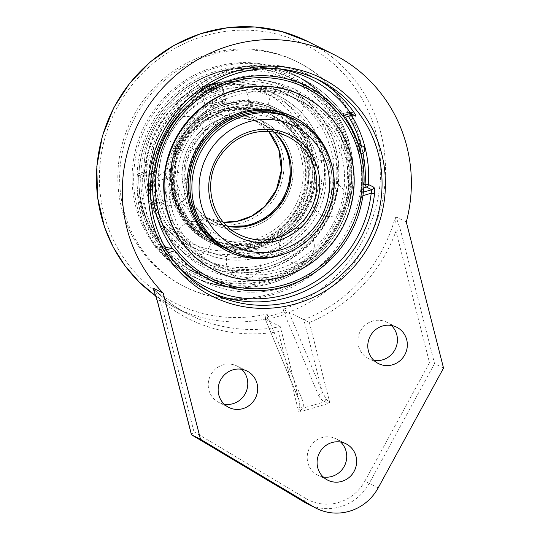 <?xml version="1.0" encoding="UTF-8"?>
<svg xmlns="http://www.w3.org/2000/svg" width="540" height="540" viewBox="0 0 540 540"><rect width="100%" height="100%" fill="white"/><g stroke="black" fill="none" stroke-linecap="round" stroke-linejoin="round"><path stroke-width="0.41" stroke-dasharray="2.7 2.03" d="M358.412 139.178A125.746 121.345 116.6 0 0 296.339 61.398A125.746 121.345 116.6 0 0 163.904 78.428A125.746 121.345 116.6 0 0 121.703 208.521A125.746 121.345 116.6 0 0 183.775 286.295A125.746 121.345 116.6 0 0 316.217 269.271A125.746 121.345 116.6 0 0 358.412 139.178M360.248 140.096A125.746 121.345 -63.4 0 1 318.047 270.189A125.746 121.345 -63.4 0 1 185.612 287.213A125.746 121.345 -63.4 0 1 123.539 209.439A125.746 121.345 -63.4 0 1 165.733 79.346A125.746 121.345 -63.4 0 1 298.175 62.316A125.746 121.345 -63.4 0 1 360.248 140.096M269.359 282.515A112.934 108.986 -63.4 0 1 191.342 275.758A112.934 108.986 -63.4 0 1 144.43 125.989A112.934 108.986 -63.4 0 1 292.437 73.771A112.934 108.986 -63.4 0 1 350.987 184.208A112.934 108.986 -63.4 0 1 269.359 282.515M266.929 318.364L267.82 316.663L283.905 311.951L285.566 312.903L284.742 314.496L268.657 319.207L266.929 318.364L265.1 318.506L265.275 319.093A148.669 143.471 -63.4 0 1 174.447 307.26A148.669 143.471 -63.4 0 1 155.945 296.116L174.447 307.26L189.466 314.779A148.669 143.471 116.6 0 0 280.247 326.612L299.214 400.7L265.275 319.093M265.235 319.1C264.965 318.229 265.599 316.528 267.145 314.01L267.82 316.663M268.657 319.207L302.292 399.769A3.976 1.924 -22.7 0 1 298.715 399.229L298.715 399.229A3.976 1.924 -22.7 0 1 298.647 398.79L280.247 326.612C280.53 327.483 279.889 329.15 278.316 331.621A152.644 147.305 -63.4 0 1 160.421 300.2L193.941 431.703L191.403 434.653M285.566 312.903L288.009 311.796L283.23 309.299A144.693 139.631 116.6 0 0 338.445 68.33A144.693 139.631 116.6 0 0 105.287 136.633A144.693 139.631 116.6 0 0 267.145 314.01M429.496 362.698L434.558 363.602L369.205 483.395L364.912 481.079L429.496 362.698L395.975 231.194A152.644 147.305 -63.4 0 1 309.366 322.522L288.009 311.796M288.981 312.289L322.211 391.885A3.976 1.924 -22.7 0 1 318.377 395.057L284.742 314.496M406.289 221.981L396.124 216.891L400.646 230.566A3.976 0.695 165.7 0 0 395.975 231.194C396.131 225.072 395.861 220.536 395.172 217.593A148.669 143.471 116.6 0 1 303.811 319.714L322.211 391.885L326.038 398.81A3.976 1.06 -60.6 0 1 324.263 401.942L320.679 398.891L318.377 395.057M326.038 398.81L329.9 403.076L324.263 401.942L302.812 408.226A3.976 1.998 20.7 0 1 299.788 406.499L299.632 402.712L298.715 399.229L265.228 319.012M302.292 399.769C303.521 402.557 303.689 405.378 302.812 408.226L298.85 412.175L299.788 406.499M395.172 217.593L396.124 216.891M265.41 319.187L280.247 326.612M157.491 301.624A3.976 0.695 165.7 0 1 160.421 300.2L153.245 288.583C163.924 299.288 176 308.023 189.466 314.779A148.669 143.471 116.6 0 1 153.144 288.495L153.083 288.09M241.697 369.299A20.345 19.636 116.6 0 0 237.114 366.08A20.345 19.636 116.6 0 0 210.451 375.489A20.345 19.636 116.6 0 0 218.903 402.469A20.345 19.636 116.6 0 0 224.222 404.21M340.652 442.037A20.345 19.636 116.6 0 0 336.069 438.818A20.345 19.636 116.6 0 0 309.406 448.227A20.345 19.636 116.6 0 0 317.858 475.207A20.345 19.636 116.6 0 0 323.176 476.948M391.351 325.458A20.345 19.636 116.6 0 0 386.768 322.238A20.345 19.636 116.6 0 0 360.106 331.648A20.345 19.636 116.6 0 0 368.557 358.627A20.345 19.636 116.6 0 0 373.876 360.369M443.536 368.091L434.558 363.602L400.646 230.566M345.971 146.023A108.243 104.456 -63.4 0 1 270.418 279.133A108.243 104.456 -63.4 0 1 142.216 205.713A108.243 104.456 -63.4 0 1 217.769 72.596A108.243 104.456 -63.4 0 1 345.971 146.023M316.13 78.698A119.198 115.027 116.6 0 0 312.775 76.95A119.198 115.027 116.6 0 0 144.322 173.266C143.91 176.796 143.296 178.578 142.486 178.612L137.187 175.959A119.198 115.027 116.6 0 0 155.284 246.956L160.583 249.608L165.186 255.137A119.198 115.027 116.6 0 0 206.078 290.129A119.198 115.027 116.6 0 0 209.486 291.769M144.322 173.266L146.353 173.178L144.511 176.054A2.781 2.687 116.6 0 0 142.486 178.612M319.538 80.332L312.775 76.95C244.85 39.373 150.107 93.562 144.241 173.191L143.471 176.877L144.511 176.054L152.84 173.617A105.665 18.502 165.7 0 1 144.005 171.997L139.212 173.401A2.781 2.687 116.6 0 0 137.187 175.959L137.106 175.885C135.675 201.731 141.71 225.403 155.216 246.901A2.781 0.634 -32.6 0 0 155.284 246.956A2.781 2.687 -63.4 0 0 158.24 248.056A2.781 0.54 73.7 0 1 156.911 245.072A2.781 0.634 -32.6 0 0 155.216 246.901A2.781 2.781 0 0 0 156.317 247.887L161.615 250.54A2.781 2.687 116.6 0 0 161.622 250.54A2.781 2.687 116.6 0 0 163.539 250.709L166.739 253.138A2.781 0.648 -35.6 0 0 165.125 255.083A2.781 0.648 -35.6 0 0 165.186 255.137M344.324 117.565L352.701 115.067L347.402 112.415A2.781 0.54 -106.3 0 0 347.294 112.394A2.781 0.54 -106.3 0 0 347.423 114.743A116.417 112.34 -63.4 0 1 348.442 116.363M364.007 184.403L361.348 185.186L361.631 188.467L363.805 187.832M351.567 115.445A119.198 115.027 116.6 0 0 350.352 113.508A2.781 2.687 116.6 0 0 347.402 112.415L342.542 113.792L343.67 115.844L347.423 114.743A2.781 0.634 -32.6 0 1 350.352 113.508L353.315 114.993M166.374 249.878L163.539 250.709L158.24 248.056L163.033 246.652L160.664 243.972L156.911 245.072A116.417 112.34 -63.4 0 1 139.232 175.73A2.781 0.54 73.7 0 1 139.104 173.387A2.781 0.54 73.7 0 1 139.212 173.401L144.511 176.054M143.856 171.997L139.104 173.387A2.781 2.781 0 0 0 137.106 175.885L142.985 174.629L144.005 171.997M361.348 185.186A112.631 108.695 116.6 0 0 358.182 148.851A112.631 108.695 116.6 0 0 343.67 115.844M342.603 113.819A105.665 18.502 165.7 0 1 343.784 114.993A105.665 18.502 165.7 0 1 344.372 117.504M343.784 114.993A112.678 112.678 0 0 0 163.64 108.911A112.678 112.678 0 0 0 208.163 283.574A112.678 112.678 0 0 0 363.42 192.004A105.665 18.502 -14.3 0 0 361.631 188.467M163.033 246.652A105.665 18.502 -14.3 0 0 164.855 247.199M142.985 174.629A112.631 108.695 116.6 0 0 160.664 243.972M259.585 244.499A73.143 70.578 -63.4 0 1 209.068 240.125A73.143 70.578 -63.4 0 1 171.153 168.602A73.143 70.578 -63.4 0 1 224.012 104.942A73.143 70.578 -63.4 0 1 274.536 109.316A73.143 70.578 -63.4 0 1 312.451 180.833A73.143 70.578 -63.4 0 1 259.585 244.499M223.628 103.424A74.729 72.117 -63.4 0 1 275.252 107.892A74.729 72.117 -63.4 0 1 313.99 180.968A74.729 72.117 -63.4 0 1 259.976 246.017A74.729 72.117 -63.4 0 1 208.352 241.549A74.729 72.117 -63.4 0 1 169.614 168.473A74.729 72.117 -63.4 0 1 223.628 103.424M261.482 245.45A73.143 70.578 -63.4 0 1 210.965 241.076A73.143 70.578 -63.4 0 1 173.05 169.553A73.143 70.578 -63.4 0 1 225.909 105.887A73.143 70.578 -63.4 0 1 276.433 110.261A73.143 70.578 -63.4 0 1 314.348 181.784A73.143 70.578 -63.4 0 1 261.482 245.45M267.3 266.902A95.418 92.084 -63.4 0 1 154.285 202.176A95.418 92.084 -63.4 0 1 220.887 84.834A95.418 92.084 -63.4 0 1 333.902 149.56A95.418 92.084 -63.4 0 1 267.3 266.902M267.874 269.156A97.787 94.365 -63.4 0 1 200.326 263.311A97.787 94.365 -63.4 0 1 149.641 167.69A97.787 94.365 -63.4 0 1 220.313 82.58A97.787 94.365 -63.4 0 1 287.861 88.425A97.787 94.365 -63.4 0 1 338.546 184.046A97.787 94.365 -63.4 0 1 267.874 269.156M219.942 82.391A97.787 94.365 -63.4 0 1 287.489 88.236A97.787 94.365 -63.4 0 1 338.175 183.857A97.787 94.365 -63.4 0 1 267.502 268.974A97.787 94.365 -63.4 0 1 199.955 263.122A97.787 94.365 -63.4 0 1 149.269 167.501A97.787 94.365 -63.4 0 1 219.942 82.391M225.18 104.2A74.729 72.117 -63.4 0 1 276.797 108.668A74.729 72.117 -63.4 0 1 315.536 181.744A74.729 72.117 -63.4 0 1 261.522 246.794A74.729 72.117 -63.4 0 1 209.905 242.325A74.729 72.117 -63.4 0 1 171.167 169.243A74.729 72.117 -63.4 0 1 225.18 104.2M232.268 251.586A73.143 70.578 116.6 0 0 331.479 192.368A73.143 70.578 116.6 0 0 297.614 121.021M287.658 252.619A74.729 72.117 116.6 0 0 333.011 192.544A74.729 72.117 116.6 0 0 331.648 164.741M229.763 250.371A73.143 70.578 116.6 0 0 329.582 191.417A73.143 70.578 116.6 0 0 295.151 119.738M292.849 118.49A73.143 70.578 116.6 0 0 291.904 118.004A73.143 70.578 116.6 0 0 188.75 175.406A73.143 70.578 116.6 0 0 226.435 248.819A73.143 70.578 116.6 0 0 227.387 249.284M350.636 193.657A95.418 92.084 116.6 0 0 271.62 89.033A95.418 92.084 116.6 0 0 166.907 172.766A95.418 92.084 116.6 0 0 245.923 277.398A95.418 92.084 116.6 0 0 350.636 193.657M215.008 270.655A97.787 94.365 116.6 0 0 352.917 193.914A97.787 94.365 116.6 0 0 302.535 95.769M226.071 250.412A74.729 72.117 116.6 0 0 331.459 191.768A74.729 72.117 116.6 0 0 292.964 116.761M217.823 103.97A10.611 1.856 165.7 0 1 205.294 105.624A10.611 1.856 165.7 0 1 205.052 105.347A10.611 1.856 165.7 0 1 212.848 101.48A10.611 1.856 165.7 0 1 225.619 100.103A10.611 1.856 165.7 0 1 225.538 100.46A10.611 1.856 165.7 0 1 217.823 103.97M217.836 105.28A9.052 1.586 -14.3 0 0 224.417 102.29A9.052 1.586 -14.3 0 0 215.325 102.681A9.052 1.586 -14.3 0 0 207.157 106.691A9.052 1.586 -14.3 0 0 217.836 105.28M208.663 85.057A10.611 1.856 165.7 0 1 221.434 83.68A10.611 1.856 165.7 0 1 213.638 87.547A10.611 1.856 165.7 0 1 200.867 88.918A10.611 1.856 165.7 0 1 208.663 85.057M210.175 89.721L203.87 92.408L205.983 93.467L214.407 91.841L220.718 89.154L218.599 88.094L210.175 89.721L209.034 85.239L217.458 83.612L219.571 84.672L213.266 87.358L204.842 88.985L202.723 87.925L209.034 85.239M202.723 87.925L203.87 92.408M204.842 88.985L205.983 93.467M213.266 87.358L214.407 91.841M219.571 84.672L220.718 89.154M217.458 83.612L218.599 88.094M173.894 195.035A69.167 66.744 -63.4 0 1 197.1 123.478A69.167 66.744 -63.4 0 1 269.946 114.109A69.167 66.744 -63.4 0 1 304.094 156.89A69.167 66.744 -63.4 0 1 280.881 228.447A69.167 66.744 -63.4 0 1 208.035 237.809A69.167 66.744 -63.4 0 1 173.894 195.035M175.649 194.056A66.683 64.348 116.6 0 0 283.831 221.569A66.683 64.348 116.6 0 0 255.744 111.382A66.683 64.348 116.6 0 0 175.649 194.056M307.645 187.535A69.167 66.744 116.6 0 0 306.585 158.139A69.167 66.744 116.6 0 0 272.444 115.358A69.167 66.744 116.6 0 0 199.597 124.72A69.167 66.744 116.6 0 0 176.384 196.276A69.167 66.744 116.6 0 0 189.419 222.169L192.962 226.118L204.397 235.528L211.991 239.774L223.196 243.884L235.123 245.903L247.178 245.707L258.728 243.405L269.744 239.092L280.166 232.706L289.386 224.492L296.959 214.886L301.381 207.117L306.551 192.841L307.645 187.535A70.558 68.087 116.6 0 0 223.553 106.859A70.558 68.087 116.6 0 0 189.419 222.169M223.533 104.78A73.042 70.484 -63.4 0 1 273.983 109.147A73.042 70.484 -63.4 0 1 311.85 180.576A73.042 70.484 -63.4 0 1 259.058 244.148A73.042 70.484 -63.4 0 1 208.602 239.78A73.042 70.484 -63.4 0 1 170.741 168.358A73.042 70.484 -63.4 0 1 223.533 104.78M265.801 247.529A73.042 70.484 -63.4 0 1 215.352 243.155A73.042 70.484 -63.4 0 1 185.011 146.293A73.042 70.484 -63.4 0 1 280.733 112.529A73.042 70.484 -63.4 0 1 316.784 157.7A73.042 70.484 -63.4 0 1 265.801 247.529M272.585 250.925A73.042 70.484 116.6 0 0 323.575 161.096A73.042 70.484 116.6 0 0 287.516 115.925A73.042 70.484 116.6 0 0 191.794 149.688A73.042 70.484 116.6 0 0 222.136 246.557A73.042 70.484 116.6 0 0 272.585 250.925M359.1 149.499A3.76 0.351 -105.3 0 0 360.585 153.671A3.76 0.351 -105.3 0 0 360.113 150.593A3.76 0.351 -105.3 0 0 358.695 146.462A3.76 0.351 -105.3 0 0 358.607 146.421A3.76 0.351 -105.3 0 0 359.1 149.499M281.225 271.31A92.34 89.114 -63.4 0 1 217.445 265.788A92.34 89.114 -63.4 0 1 169.574 175.493A92.34 89.114 -63.4 0 1 236.318 95.114A92.34 89.114 -63.4 0 1 300.098 100.636A92.34 89.114 -63.4 0 1 347.969 190.937A92.34 89.114 -63.4 0 1 281.225 271.31M341.739 155.776A92.34 89.114 -63.4 0 1 277.283 269.339A92.34 89.114 -63.4 0 1 213.496 263.817A92.34 89.114 -63.4 0 1 175.136 141.352A92.34 89.114 -63.4 0 1 296.156 98.658A92.34 89.114 -63.4 0 1 341.739 155.776M344.237 117.551A108.756 104.949 116.6 0 0 231.896 79.238A108.756 104.949 116.6 0 0 153.34 173.475M172.449 248.447A108.756 104.949 116.6 0 0 348.253 237.175A108.756 104.949 116.6 0 0 355.678 222.311A108.756 104.949 116.6 0 0 363.346 192.524M266.551 263.966A92.34 89.114 -63.4 0 1 202.763 258.444A92.34 89.114 -63.4 0 1 154.899 168.143A92.34 89.114 -63.4 0 1 221.636 87.77A92.34 89.114 -63.4 0 1 285.424 93.292A92.34 89.114 -63.4 0 1 333.295 183.587A92.34 89.114 -63.4 0 1 266.551 263.966M346.889 146.097A108.756 104.949 -63.4 0 1 236.162 283.946A108.756 104.949 -63.4 0 1 147.609 135.756A108.756 104.949 -63.4 0 1 155.061 121.149A108.756 104.949 -63.4 0 1 218.079 72.326A108.756 104.949 -63.4 0 1 346.889 146.097M334.955 152.381A92.34 89.114 116.6 0 0 289.373 95.263A92.34 89.114 116.6 0 0 168.352 137.957A92.34 89.114 116.6 0 0 206.712 260.422A92.34 89.114 116.6 0 0 270.5 265.943A92.34 89.114 116.6 0 0 334.955 152.381M175.662 195.919A69.167 66.744 -63.4 0 1 198.875 124.362A69.167 66.744 -63.4 0 1 271.721 114.993A69.167 66.744 -63.4 0 1 305.863 157.775A69.167 66.744 -63.4 0 1 282.65 229.331A69.167 66.744 -63.4 0 1 209.804 238.694A69.167 66.744 -63.4 0 1 175.662 195.919M308.786 157.383A71.651 69.14 116.6 0 0 192.537 127.818A71.651 69.14 116.6 0 0 222.716 246.213A71.651 69.14 116.6 0 0 308.786 157.383M173.313 194.738A69.167 66.744 116.6 0 0 207.454 237.519A69.167 66.744 116.6 0 0 280.3 228.157A69.167 66.744 116.6 0 0 303.507 156.6A69.167 66.744 116.6 0 0 269.365 113.819A69.167 66.744 116.6 0 0 196.519 123.181A69.167 66.744 116.6 0 0 173.313 194.738M226.922 225.896A54.655 52.745 -63.4 0 1 212.591 221.218A54.655 52.745 -63.4 0 1 185.612 187.414A54.655 52.745 -63.4 0 1 203.951 130.869A54.655 52.745 -63.4 0 1 261.515 123.464A54.655 52.745 -63.4 0 1 273.848 132.131M291.418 156.877A57.139 55.141 116.6 0 0 198.713 133.299A57.139 55.141 116.6 0 0 222.777 227.725A57.139 55.141 116.6 0 0 291.418 156.877A57.139 55.141 -63.4 0 1 251.532 227.151A57.139 55.141 -63.4 0 1 183.857 188.393A57.139 55.141 -63.4 0 1 223.742 118.118A57.139 55.141 -63.4 0 1 291.418 156.877M216.722 116.674C211.714 118.436 209.196 120.042 209.169 121.493L209.473 121.838C211.525 122.675 230.553 116.816 229.736 116.255C228.434 115.061 224.093 115.202 216.722 116.674M168.602 177.903A10.611 2.072 -106.3 0 0 168.197 177.842A10.611 2.072 -106.3 0 0 168.932 187.697A10.611 2.072 -106.3 0 0 173.759 198.153A10.611 2.072 -106.3 0 0 174.163 198.214A10.611 2.072 -106.3 0 0 174.656 197.444A10.611 2.072 -106.3 0 0 173.171 187.447A10.611 2.072 -106.3 0 0 169.027 178.227A10.611 2.072 -106.3 0 0 168.602 177.903M153.799 204.005C151.929 202.703 150.032 198.976 148.115 192.814C146.988 187.508 147.022 184.471 148.21 183.701C149.728 184.221 151.355 188.089 153.09 195.304C154.494 200.522 154.852 203.445 154.177 204.066L153.799 204.005M201.508 90.599L201.211 90.268C201.278 88.972 203.83 87.487 208.852 85.806C216.182 84.159 220.489 83.903 221.778 85.023C222.723 86.11 203.641 91.733 201.508 90.599M283.905 311.951L283.23 309.299M307.53 41.364A148.669 143.471 -63.4 0 1 380.923 133.319A148.669 143.471 -63.4 0 1 288.758 312.215M309.366 322.522L329.9 403.076L298.85 412.175L278.316 331.621M304.58 502.295A3.976 1.04 120.8 0 1 305.701 498.427A43.727 42.194 116.6 0 0 364.912 481.079M378.182 487.883L369.205 483.395A47.702 46.028 -63.4 0 1 307.503 503.901M193.941 431.703L305.701 498.427M217.31 70.774A110.153 106.299 116.6 0 0 167.697 254.718A110.153 106.299 116.6 0 0 347.274 202.109A110.153 106.299 116.6 0 0 217.31 70.774M270.904 283.291A112.934 108.986 -63.4 0 1 192.895 276.534A112.934 108.986 -63.4 0 1 134.352 166.097A112.934 108.986 -63.4 0 1 215.98 67.79A112.934 108.986 -63.4 0 1 293.99 74.547A112.934 108.986 -63.4 0 1 352.532 184.984A112.934 108.986 -63.4 0 1 270.904 283.291M208.251 291.08A119.198 115.027 -63.4 0 1 151.376 174.299A119.198 115.027 -63.4 0 1 237.202 73.21M342.542 113.792L347.294 112.394A2.781 2.781 0 0 1 349.319 112.577L354.625 115.229A2.781 2.687 116.6 0 0 352.701 115.067M151.862 171.565L146.353 173.178A116.417 112.34 -63.4 0 1 279.619 69.019M160.583 249.608A2.781 2.687 116.6 0 0 161.615 250.54L165.125 255.089C175.972 270.142 189.621 281.826 206.078 290.129L212.841 293.517M179.854 268.34A116.417 112.34 -63.4 0 1 166.739 253.138L168.109 252.74M361.193 145.739A116.417 112.34 -63.4 0 1 362.954 153.083M230.189 250.587A73.042 70.484 116.6 0 0 280.638 254.954A73.042 70.484 116.6 0 0 331.621 165.125A73.042 70.484 116.6 0 0 295.569 119.954M274.516 132.253A54.655 52.745 116.6 0 0 262.683 124.052A54.655 52.745 116.6 0 0 224.93 120.785A54.655 52.745 116.6 0 0 185.423 168.358A54.655 52.745 116.6 0 0 213.759 221.805A54.655 52.745 116.6 0 0 227.414 226.361L213.759 221.805L239.227 234.549A54.655 52.745 -63.4 0 1 210.897 181.103A54.655 52.745 -63.4 0 1 250.398 133.529M344.203 146.543A106.36 102.641 116.6 0 0 218.228 74.398A106.36 102.641 116.6 0 0 143.991 205.193A106.36 102.641 116.6 0 0 269.959 277.337A106.36 102.641 116.6 0 0 344.203 146.543M319.525 150.977A83.882 80.946 -63.4 0 1 218.761 254.975A83.882 80.946 -63.4 0 1 183.431 116.363A83.882 80.946 -63.4 0 1 319.525 150.977M268.785 131.531A54.655 52.745 116.6 0 0 252.923 119.165A54.655 52.745 116.6 0 0 195.359 126.569A54.655 52.745 116.6 0 0 177.019 183.114A54.655 52.745 116.6 0 0 203.999 216.918A54.655 52.745 116.6 0 0 223.405 222.203M173.34 183.607A57.787 55.762 -63.4 0 1 242.757 111.962A57.787 55.762 -63.4 0 1 267.091 207.454A57.787 55.762 -63.4 0 1 173.34 183.607M148.777 190.802A83.882 80.946 116.6 0 0 248.13 247.705A83.882 80.946 116.6 0 0 306.68 144.544A83.882 80.946 116.6 0 0 207.333 87.649A83.882 80.946 116.6 0 0 148.777 190.802M321.739 149.742A87.014 83.97 116.6 0 0 278.782 95.924A87.014 83.97 116.6 0 0 187.137 107.71A87.014 83.97 116.6 0 0 157.943 197.728A87.014 83.97 116.6 0 0 200.894 251.546A87.014 83.97 116.6 0 0 292.538 239.767A87.014 83.97 116.6 0 0 321.739 149.742M310.358 144.052A87.014 83.97 -63.4 0 1 281.165 234.077A87.014 83.97 -63.4 0 1 189.52 245.855A87.014 83.97 -63.4 0 1 146.563 192.038A87.014 83.97 -63.4 0 1 175.763 102.013A87.014 83.97 -63.4 0 1 267.408 90.234A87.014 83.97 -63.4 0 1 310.358 144.052M183.775 286.295L185.612 287.213M296.339 61.398L298.175 62.316M247.016 371.041L237.114 366.08M228.812 407.423L218.903 402.469M345.971 443.779L336.069 438.818M327.76 480.168L317.858 475.207M396.671 327.2L386.768 322.238M378.459 363.589L368.557 358.627M191.342 275.758L192.895 276.534C217.85 288.637 243.884 290.898 270.999 283.304C303.872 272.95 327.854 251.93 342.947 220.259C368.928 165.166 343.589 97.308 293.99 74.547L292.437 73.771M144.646 176.06L151.497 174.056M276.433 110.261L274.536 109.316M210.965 241.076L209.068 240.125M287.861 88.425L287.489 88.236M200.326 263.311L199.955 263.122M276.797 108.668L275.252 107.892M209.905 242.325L208.352 241.549M188.143 183.998A17.388 17.388 0 0 0 159.145 175.851A17.388 17.388 0 0 0 166.59 205.038A17.388 17.388 0 0 0 188.143 183.998M260.564 257.175A17.388 17.388 0 0 0 231.566 249.028A17.388 17.388 0 0 0 239.004 278.215A17.388 17.388 0 0 0 260.564 257.175M345.742 194.947A17.388 17.388 0 0 0 316.744 186.793A17.388 17.388 0 0 0 324.182 215.98A17.388 17.388 0 0 0 345.742 194.947M294.746 119.516A17.388 17.388 0 0 0 280.253 88.054A17.388 17.388 0 0 0 270.257 111.713A17.388 17.388 0 0 0 294.725 119.529M248.177 96.356A17.388 17.388 0 0 0 219.179 88.202A17.388 17.388 0 0 0 226.618 117.389A17.388 17.388 0 0 0 248.177 96.356M341.442 139.091A17.388 17.388 0 0 0 312.444 130.936A17.388 17.388 0 0 0 319.882 160.13A17.388 17.388 0 0 0 341.442 139.091M313.801 241.583A17.388 17.388 0 0 0 284.803 233.429A17.388 17.388 0 0 0 292.241 262.615A17.388 17.388 0 0 0 313.801 241.583M210.938 234.434A17.388 17.388 0 0 0 181.94 226.287A17.388 17.388 0 0 0 189.378 255.474A17.388 17.388 0 0 0 210.938 234.434M202.851 129.465A17.388 17.388 0 0 0 173.853 121.318A17.388 17.388 0 0 0 181.292 150.505A17.388 17.388 0 0 0 202.851 129.465M226.435 248.819L228.326 249.763M291.904 118.004L293.8 118.955M224.417 102.29L225.538 100.46M207.157 106.691L205.294 105.624M225.619 100.103L221.434 83.68M205.052 105.347L200.867 88.918M208.035 237.809L210.769 239.179M269.946 114.109L272.444 115.358M280.733 112.529L273.983 109.147M215.352 243.155L208.602 239.78M312.41 161.035C316.197 176.566 314.618 191.747 307.679 206.577C301.617 218.916 292.775 228.548 281.158 235.467C261.448 246.287 241.799 247.111 222.203 237.938C199.199 225.173 187.988 205.011 188.582 177.458C190.175 158.463 198.14 142.702 212.476 130.154C234.124 113.447 256.851 110.444 280.658 121.149C296.831 129.58 307.415 142.877 312.41 161.035M290.466 117.396L287.516 115.925M225.085 248.029L222.136 246.557M288.158 136.802L262.683 124.052L274.509 132.246M360.585 153.671A3.976 3.976 0 0 0 361.098 153.671M359.053 146.158A3.976 3.976 0 0 0 358.607 146.421M300.098 100.636L296.156 98.658M217.445 265.788L213.496 263.817M355.678 222.311A112.678 112.678 0 0 0 363.4 192.159M345.337 117.268A112.678 112.678 0 0 0 155.068 121.149M147.609 135.763A112.678 112.678 0 0 0 200.603 280.105A112.678 112.678 0 0 0 348.253 237.175M289.373 95.263L285.424 93.292M206.712 260.422L202.763 258.444M346.113 152.442C338.303 123.944 321.428 103.019 295.488 89.674C273.328 79.164 250.31 77.261 226.442 83.957C197.309 93.15 176.087 111.719 162.797 139.664C151.47 165.719 150.687 191.889 160.454 218.174C177.025 263.554 230.02 289.697 276.17 275.197C305.329 266.085 326.592 247.57 339.964 219.659C349.663 197.822 351.715 175.419 346.113 152.442M271.721 114.993L269.365 113.819M209.804 238.694L207.454 237.519M223.391 222.183L203.999 216.918L212.591 221.218M268.758 131.531L252.923 119.165L261.515 123.464M174.656 197.444L177.181 186.273L169.027 178.227M154.177 204.066L174.163 198.214M148.21 183.701L168.197 177.842M321.82 149.837C334.071 192.395 306.619 243.884 261.954 256.52C240.793 262.67 220.435 261.009 200.894 251.546L189.52 245.855C167.508 234.32 153.158 216.351 146.482 191.943C141.622 172.044 143.383 152.584 151.767 133.576C163.391 109.181 181.865 92.995 207.191 85.01C228.089 79.157 248.164 80.899 267.408 90.234L278.782 95.924C300.793 107.46 315.144 125.428 321.82 149.837M229.736 116.255L221.778 85.023M209.169 121.493L201.211 90.268"/><path stroke-width="0.81" d="M200.495 439.29L163.249 293.18A148.669 143.471 -63.4 0 1 150.815 102.634A148.669 143.471 -63.4 0 1 333.382 54.304A148.669 143.471 -63.4 0 1 406.775 146.259A148.669 143.471 -63.4 0 1 406.289 221.981L443.536 368.091L378.182 487.883A47.702 46.028 -63.4 0 1 316.481 508.39A47.702 46.028 -63.4 0 1 313.591 506.81L200.495 439.29L191.518 434.801L157.606 301.766A3.976 0.695 165.7 0 1 157.498 301.651A3.976 0.695 165.7 0 1 157.491 301.624M153.245 288.583L157.498 301.651L191.403 434.653L304.614 502.315A3.976 1.04 120.8 0 1 304.601 502.308A3.976 1.04 120.8 0 1 304.58 502.295L307.503 503.901A47.702 46.028 -63.4 0 1 304.614 502.315L313.591 506.81M163.249 293.18L153.083 288.09L153.144 288.495M224.222 404.21A20.345 19.636 116.6 0 0 247.158 378.668A20.345 19.636 116.6 0 0 241.697 369.299M323.176 476.948A20.345 19.636 116.6 0 0 346.113 451.406A20.345 19.636 116.6 0 0 340.652 442.037M373.876 360.369A20.345 19.636 116.6 0 0 396.806 334.827A20.345 19.636 116.6 0 0 391.351 325.458M257.06 383.623A20.345 19.636 -63.4 0 1 250.236 404.669A20.345 19.636 -63.4 0 1 228.812 407.423A20.345 19.636 -63.4 0 1 220.361 380.444A20.345 19.636 -63.4 0 1 247.016 371.041A20.345 19.636 -63.4 0 1 257.06 383.623M356.015 456.361A20.345 19.636 -63.4 0 1 349.191 477.407A20.345 19.636 -63.4 0 1 327.76 480.168A20.345 19.636 -63.4 0 1 319.309 453.182A20.345 19.636 -63.4 0 1 345.971 443.779A20.345 19.636 -63.4 0 1 356.015 456.361M406.714 339.781A20.345 19.636 -63.4 0 1 399.89 360.828A20.345 19.636 -63.4 0 1 378.459 363.589A20.345 19.636 -63.4 0 1 370.008 336.609A20.345 19.636 -63.4 0 1 396.671 327.2A20.345 19.636 -63.4 0 1 406.714 339.781M209.486 291.769A119.198 115.027 116.6 0 0 288.407 297.257A119.198 115.027 116.6 0 0 374.531 193.813C374.827 190.222 374.564 188.008 373.754 187.164L368.449 184.511A119.198 115.027 116.6 0 0 351.567 115.445M353.315 114.993L355.651 116.161C356.265 116.195 355.597 114.791 353.66 111.942A119.198 115.027 116.6 0 0 316.13 78.698M344.324 117.565L352.775 115.088L350.804 113.285A2.781 0.648 144.4 0 1 353.66 111.942M151.497 174.056L153.097 173.59L154.643 170.748A108.243 104.456 -63.4 0 1 232.45 79.947A108.243 104.456 -63.4 0 1 342.515 115.715L344.372 117.504M374.531 193.813L371.189 193.246L371.729 189.716A2.781 2.687 116.6 0 0 373.754 187.164M362.954 153.083A116.417 112.34 -63.4 0 1 365.101 184.086L368.449 184.511A2.781 2.687 -63.4 0 1 366.431 187.063L371.729 189.716L363.4 192.159L362.894 195.676A108.243 104.456 -63.4 0 1 285.093 286.484A108.243 104.456 -63.4 0 1 175.028 250.709L171.869 248.265L166.374 249.878M345.337 117.268A112.678 112.678 0 0 1 363.4 192.159A105.665 18.502 -14.3 0 0 363.42 192.004M164.855 247.199A105.665 18.502 -14.3 0 0 171.869 248.265M297.614 121.021A73.143 70.578 116.6 0 0 293.8 118.955A73.143 70.578 116.6 0 0 190.647 176.357A73.143 70.578 116.6 0 0 228.326 249.763A73.143 70.578 116.6 0 0 232.268 251.586M331.648 164.741A74.729 72.117 116.6 0 0 294.509 117.531A74.729 72.117 116.6 0 0 189.115 176.182A74.729 72.117 116.6 0 0 227.617 251.188A74.729 72.117 116.6 0 0 287.658 252.619M295.151 119.738A73.143 70.578 116.6 0 0 292.849 118.49M227.387 249.284A73.143 70.578 116.6 0 0 229.763 250.371M302.906 95.958L302.535 95.769A97.787 94.365 116.6 0 0 164.626 172.51A97.787 94.365 116.6 0 0 215.008 270.655L215.379 270.844A97.787 94.365 116.6 0 0 353.288 194.103A97.787 94.365 116.6 0 0 302.906 95.958A97.787 94.365 116.6 0 0 165.004 172.699A97.787 94.365 116.6 0 0 215.379 270.844M294.509 117.531L292.964 116.761A74.729 72.117 116.6 0 0 187.569 175.406A74.729 72.117 116.6 0 0 226.071 250.412L227.617 251.188M363.346 192.524A108.756 104.949 116.6 0 0 360.707 153.009A108.756 104.949 116.6 0 0 344.237 117.551M153.34 173.475A108.756 104.949 116.6 0 0 155.979 212.983A108.756 104.949 116.6 0 0 172.449 248.447M273.848 132.131A54.655 52.745 -63.4 0 1 288.495 157.275A54.655 52.745 -63.4 0 1 226.922 225.896M155.945 296.116A148.669 143.471 -63.4 0 1 118.064 100.278A148.669 143.471 -63.4 0 1 307.53 41.364L282.029 31.604L255.042 27L227.556 27.716L200.556 33.73L174.15 45.299L150.329 61.864L130.025 82.775L114.014 107.224L102.404 135.986L96.829 166.421L97.531 197.201L104.49 226.989L113.258 247.178L124.943 265.707L139.28 282.143L155.952 296.123M157.606 301.766L153.083 288.09M237.181 70.882A121.979 117.713 116.6 0 0 182.25 274.57A121.979 117.713 116.6 0 0 381.105 216.31A121.979 117.713 116.6 0 0 237.181 70.882M237.202 73.21A119.198 115.027 -63.4 0 1 319.538 80.332A119.198 115.027 -63.4 0 1 381.328 196.891A119.198 115.027 -63.4 0 1 295.178 300.645A119.198 115.027 -63.4 0 1 212.841 293.517A119.198 115.027 -63.4 0 1 208.251 291.08M355.651 116.161A2.781 2.687 116.6 0 0 354.625 115.229A2.781 2.687 116.6 0 0 354.618 115.229L352.775 115.088M279.619 69.019A116.417 112.34 -63.4 0 1 350.804 113.285L342.515 115.715M362.894 195.676L371.189 193.246A116.417 112.34 -63.4 0 1 296.71 290.986A116.417 112.34 -63.4 0 1 179.854 268.34M364.007 184.403L365.101 184.086A2.781 0.54 -106.3 0 0 366.431 187.063L363.805 187.832M348.442 116.363A116.417 112.34 -63.4 0 1 361.193 145.739M168.109 252.74L175.028 250.709M154.643 170.748L151.862 171.565M290.466 117.396L295.569 119.954A73.042 70.484 116.6 0 0 245.113 115.587A73.042 70.484 116.6 0 0 192.321 179.159A73.042 70.484 116.6 0 0 230.189 250.587L225.085 248.029M274.509 132.246L283.858 143.863L289.595 157.788L290.547 180.326L282.42 201.589L267.813 217.046L248.697 225.774L227.407 226.355A54.655 52.745 116.6 0 0 251.512 225.072A54.655 52.745 116.6 0 0 289.663 157.856A54.655 52.745 116.6 0 0 274.516 132.253M276.986 237.823A54.655 52.745 -63.4 0 1 239.227 234.549C211.937 221.94 201.913 183.316 219.301 157.316C227.846 144.187 239.585 135.931 254.509 132.536C266.301 130.167 277.513 131.591 288.158 136.802A54.655 52.745 -63.4 0 1 315.137 170.606A54.655 52.745 -63.4 0 1 276.986 237.823M250.398 133.529A54.655 52.745 -63.4 0 1 288.158 136.802M318.053 170.215A57.139 55.141 116.6 0 0 250.378 131.456A57.139 55.141 116.6 0 0 210.492 201.724A57.139 55.141 116.6 0 0 278.168 240.482A57.139 55.141 116.6 0 0 318.053 170.215M327.409 167.474A67.075 64.733 -63.4 0 1 280.584 249.966A67.075 64.733 -63.4 0 1 201.143 204.464A67.075 64.733 -63.4 0 1 247.961 121.972A67.075 64.733 -63.4 0 1 327.409 167.474M358.877 153.887A106.36 102.641 -63.4 0 1 284.634 284.681A106.36 102.641 -63.4 0 1 158.666 212.537A106.36 102.641 -63.4 0 1 232.909 81.743A106.36 102.641 -63.4 0 1 358.877 153.887M223.405 222.203A54.655 52.745 116.6 0 0 275.63 191.653A54.655 52.745 116.6 0 0 268.785 131.531M191.504 434.788L304.601 502.308M316.481 508.39L307.503 503.901M212.841 293.517C182.142 277.398 162.392 252.187 153.59 217.89C146.394 185.112 151.632 154.163 169.29 125.044C185.902 99.299 208.575 82.026 237.31 73.224C265.876 65.225 293.288 67.601 319.538 80.332M333.382 54.304L307.53 41.364M295.569 119.954C314.105 129.668 326.174 144.781 331.79 165.301C342.063 201.022 319.066 244.154 281.57 254.772C263.776 259.949 246.645 258.552 230.189 250.587M361.098 153.671A3.976 3.976 0 0 0 364.709 148.723A3.976 3.976 0 0 0 359.053 146.158M223.391 222.183L236.736 221.36L251.788 216.034L264.782 206.449L276.446 189.682L281.401 169.877L278.775 149.317L268.758 131.531"/></g></svg>
